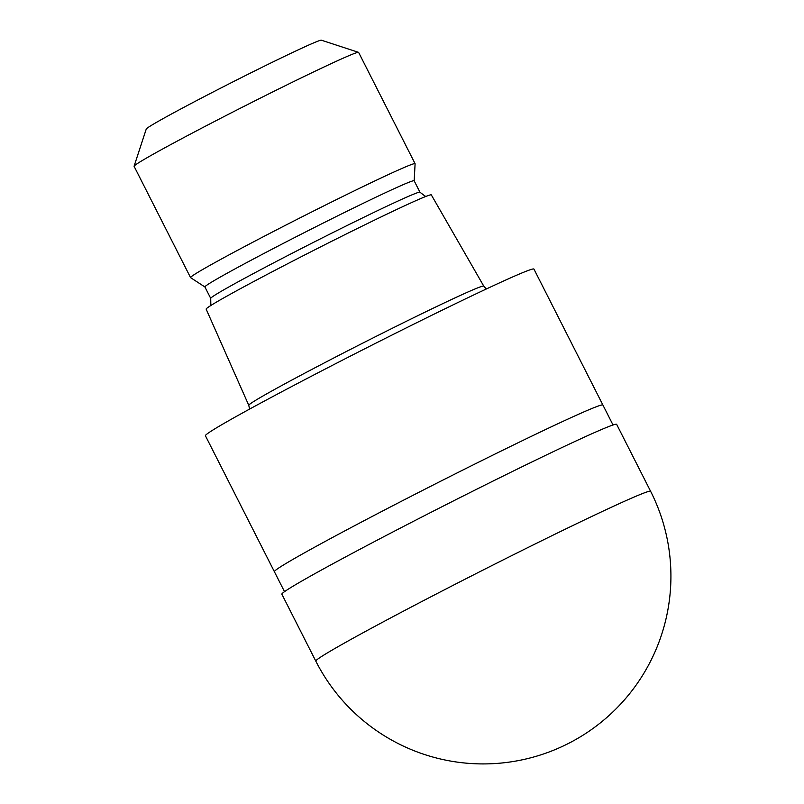 <?xml version="1.0" encoding="UTF-8"?>
<svg xmlns="http://www.w3.org/2000/svg" width="804" height="804" viewBox="0 0 804 804"><rect width="100%" height="100%" fill="white"/><g stroke="black" fill="none" stroke-linecap="round" stroke-linejoin="round"><path stroke-width="1.21" d="M602.91 405.055A184.186 5.467 153.1 0 0 602.91 405.035A184.186 5.467 153.1 0 0 453.647 474.672A184.186 5.467 153.1 0 0 277.571 568.79A184.186 5.467 153.1 0 0 274.385 571.704A184.186 5.467 153.1 0 0 274.395 571.724M248.778 405.327L206.156 309.128A126.238 3.749 153.1 0 1 208.347 307.138A126.238 3.749 153.1 0 1 328.926 242.677A126.238 3.749 153.1 0 1 431.316 194.9L483.767 286.113A131.745 3.909 153.1 0 0 376.915 335.971A131.745 3.909 153.1 0 0 251.059 403.246A131.745 3.909 153.1 0 0 248.778 405.327A131.745 3.909 153.1 0 0 248.788 405.337L249.572 409.105M210.718 298.405A117.324 3.477 153.1 0 1 212.748 296.555A117.324 3.477 153.1 0 1 324.896 236.597A117.324 3.477 153.1 0 1 419.969 192.246L414.16 180.789A117.324 3.477 153.1 0 0 319.087 225.14A117.324 3.477 153.1 0 0 206.94 285.098A117.324 3.477 153.1 0 0 204.909 286.948L210.718 298.405L210.829 304.847L210.206 305.902M414.171 180.82L415.095 163.755A125.886 3.739 153.1 0 0 415.085 163.694A125.886 3.739 153.1 0 0 313.068 211.281A125.886 3.739 153.1 0 0 192.739 275.611A125.886 3.739 153.1 0 0 190.558 277.601A125.886 3.739 153.1 0 0 190.608 277.651L204.919 286.978M415.085 163.694L358.624 52.401A125.886 3.739 153.1 0 0 358.524 52.33A125.886 3.739 153.1 0 0 254.948 100.832A125.886 3.739 153.1 0 0 136.278 164.317A125.886 3.739 153.1 0 0 134.097 166.187A125.886 3.739 153.1 0 0 134.097 166.307L190.558 277.601M358.524 52.33L321.359 40.2A98.219 2.914 153.1 0 0 240.547 78.038A98.219 2.914 153.1 0 0 147.956 127.585A98.219 2.914 153.1 0 0 146.258 129.032L134.097 166.187M208.598 432.843A184.186 5.467 153.1 0 0 205.412 435.748L274.385 571.704A184.186 5.467 153.1 0 1 277.571 568.79A184.186 5.467 153.1 0 1 453.647 474.672A184.186 5.467 153.1 0 1 602.91 405.035L533.936 269.079A184.186 5.467 153.1 0 0 384.674 338.715A184.186 5.467 153.1 0 0 208.598 432.843M650.617 491.294L616.658 424.361A187.704 5.568 153.1 0 0 464.541 495.324A187.704 5.568 153.1 0 0 285.108 591.241A187.704 5.568 153.1 0 0 281.862 594.216L315.811 661.139A187.714 187.714 0 0 0 590.106 730.514A187.714 187.714 0 0 0 650.617 491.294L650.617 491.294A187.714 5.568 153.1 0 0 498.5 562.257A187.714 5.568 153.1 0 0 319.057 658.174A187.714 5.568 153.1 0 0 315.811 661.139M284.515 591.664L274.385 571.704M419.969 192.246L425.105 196.146L426.321 196.266M483.767 286.113L486.35 288.978M613.03 424.994L602.91 405.035"/></g></svg>
